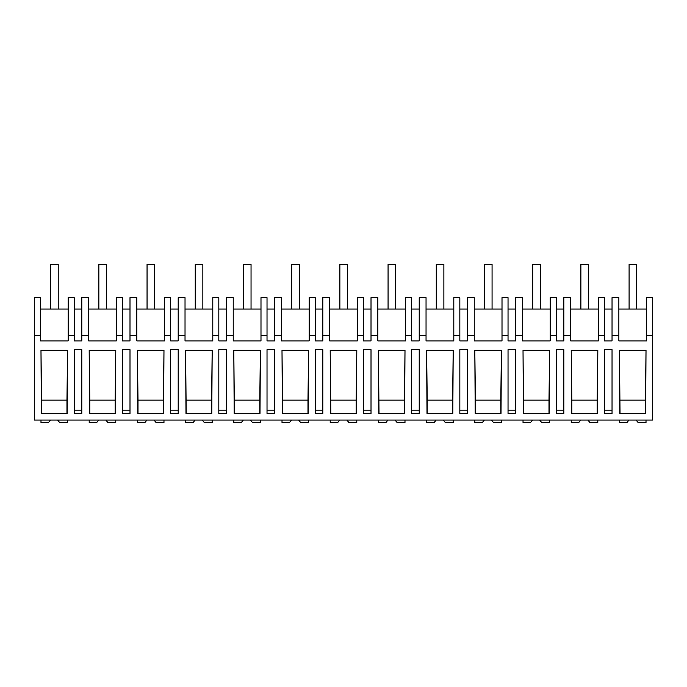 <?xml version="1.0" encoding="UTF-8"?>
<svg xmlns="http://www.w3.org/2000/svg" width="687" height="687" viewBox="0 0 687 687"><rect width="100%" height="100%" fill="white"/><g stroke="black" fill="none" stroke-linecap="round" stroke-linejoin="round"><path stroke-width="1.03" d="M652.65 335.479L652.65 420.066L34.35 420.066L34.35 297.66L40.413 297.66L40.413 340.907L68.176 340.907L68.176 335.479L74.205 335.479L74.205 340.907L81.796 340.907L81.796 335.479L88.614 335.479L88.614 340.907L116.378 340.907L116.378 335.479L122.406 335.479L122.406 340.907L129.998 340.907L129.998 335.479L136.816 335.479L136.816 340.907L164.579 340.907L164.579 335.479L170.608 335.479L170.608 340.907L178.199 340.907L178.199 335.479L185.026 335.479L185.026 340.907L212.79 340.907L212.79 335.479L218.818 335.479L218.818 340.907L226.409 340.907L226.409 335.479L233.228 335.479L233.228 340.907L260.991 340.907L260.991 335.479L267.02 335.479L267.02 340.907L274.611 340.907L274.611 335.479L281.43 335.479L281.43 340.907L309.193 340.907L309.193 335.479L315.221 335.479L315.221 340.907L322.813 340.907L322.813 335.479L329.631 335.479L329.631 340.907L357.395 340.907L357.395 335.479L363.423 335.479L363.423 340.907L371.014 340.907L371.014 335.479L377.841 335.479L377.841 340.907L405.605 340.907L405.605 335.479L411.633 335.479L411.633 340.907L419.225 340.907L419.225 335.479L426.043 335.479L426.043 340.907L453.806 340.907L453.806 335.479L459.835 335.479L459.835 340.907L467.426 340.907L467.426 335.479L474.245 335.479L474.245 340.907L502.008 340.907L502.008 335.479L508.037 335.479L508.037 340.907L515.628 340.907L515.628 335.479L522.446 335.479L522.446 340.907L550.218 340.907L550.218 335.479L556.238 335.479L556.238 340.907L563.829 340.907L563.829 335.479L570.657 335.479L570.657 340.907L598.42 340.907L598.42 335.479L604.448 335.479L604.448 340.907L612.04 340.907L612.04 335.479L618.858 335.479L618.858 340.907L646.622 340.907L646.622 335.479L652.65 335.479L652.65 297.66L646.622 297.66L646.622 335.479M34.35 335.479L40.413 335.479M67.575 350.301L40.98 350.301L41.366 413.428L67.189 413.428L67.575 350.301L66.957 400.092L41.589 400.092L40.98 350.301M612.04 349.649L604.448 349.649L604.448 413.565L612.04 413.565L612.04 349.649M81.796 413.565L74.205 413.565L74.205 349.649L81.796 349.649L81.796 413.565M597.819 350.301L597.424 413.428L571.61 413.428L571.223 350.301L597.819 350.301L597.201 400.092L571.833 400.092L571.223 350.301M371.014 349.649L363.423 349.649L363.423 413.565L371.014 413.565L371.014 349.649M260.004 413.428L234.181 413.428L233.795 350.301L260.39 350.301L260.004 413.428M222.992 413.565L218.818 413.565L218.818 349.649L226.409 349.649L226.409 413.565L222.992 413.565M115.777 350.301L115.39 413.428L89.576 413.428L89.181 350.301L115.777 350.301L115.167 400.092L89.799 400.092L89.181 350.301M129.998 413.565L122.406 413.565L122.406 349.649L129.998 349.649L129.998 413.565M211.794 413.428L185.979 413.428L185.593 350.301L212.189 350.301L211.794 413.428M174.79 413.565L170.608 413.565L170.608 349.649L178.199 349.649L178.199 413.565L174.79 413.565M163.978 350.301L137.383 350.301L137.778 413.428L163.592 413.428L163.978 350.301L163.369 400.092L138.001 400.092L137.383 350.301M453.205 350.301L452.819 413.428L426.996 413.428L426.61 350.301L453.205 350.301L452.587 400.092L427.228 400.092L426.61 350.301M419.225 413.565L411.633 413.565L411.633 349.649L419.225 349.649L419.225 413.565M308.592 350.301L281.996 350.301L282.391 413.428L308.205 413.428L308.592 350.301L307.982 400.092L282.615 400.092L281.996 350.301M356.407 413.428L330.593 413.428L330.198 350.301L356.802 350.301L356.407 413.428M319.395 413.565L315.221 413.565L315.221 349.649L322.813 349.649L322.813 413.565L319.395 413.565M378.408 350.301L378.795 413.428L404.609 413.428L405.004 350.301L378.408 350.301L379.018 413.428M271.193 413.565L267.02 413.565L267.02 349.649L274.611 349.649L274.611 413.565L271.193 413.565M515.628 349.649L515.628 413.565L508.037 413.565L508.037 349.649L515.628 349.649M549.222 413.428L523.408 413.428L523.022 350.301L549.617 350.301L549.222 413.428M464.008 413.565L459.835 413.565L459.835 349.649L467.426 349.649L467.426 413.565L464.008 413.565M501.407 350.301L474.811 350.301L475.206 413.428L501.021 413.428L501.407 350.301L500.797 400.092L475.43 400.092L474.811 350.301M645.634 413.428L619.811 413.428L619.425 350.301L646.02 350.301L645.634 413.428M560.42 413.565L556.238 413.565L556.238 349.649L563.829 349.649L563.829 413.565L560.42 413.565M68.176 309.047L40.413 309.047M81.796 309.047L74.205 309.047M68.176 335.479L68.176 297.66L74.205 297.66L74.205 335.479M81.796 410.208L74.205 410.208M66.957 413.428L66.957 400.092M41.589 413.428L41.589 400.092M618.858 335.479L618.858 297.66L612.04 297.66L612.04 335.479M612.04 309.047L604.448 309.047M646.622 309.047L618.858 309.047M612.04 410.208L604.448 410.208M620.043 413.428L619.425 350.301M645.411 413.428L645.411 400.092L620.043 400.092M645.411 400.092L646.02 350.301M81.796 335.479L81.796 297.66L88.614 297.66L88.614 335.479M116.378 309.047L88.614 309.047M129.998 309.047L122.406 309.047M116.378 335.479L116.378 297.66L122.406 297.66L122.406 335.479M129.998 410.208L122.406 410.208M89.799 413.428L89.799 400.092M115.167 413.428L115.167 400.092M129.998 335.479L129.998 297.66L136.816 297.66L136.816 335.479M164.579 309.047L136.816 309.047M178.199 309.047L170.608 309.047M164.579 335.479L164.579 297.66L170.608 297.66L170.608 335.479M178.199 410.208L170.608 410.208M138.001 413.428L138.001 400.092M163.369 413.428L163.369 400.092M178.199 335.479L178.199 297.66L185.026 297.66L185.026 335.479M212.79 309.047L185.026 309.047M226.409 309.047L218.818 309.047M212.79 335.479L212.79 297.66L218.818 297.66L218.818 335.479M226.409 410.208L218.818 410.208M186.203 413.428L185.593 350.301M211.57 413.428L211.57 400.092L186.203 400.092M211.57 400.092L212.189 350.301M226.409 335.479L226.409 297.66L233.228 297.66L233.228 335.479M260.991 309.047L233.228 309.047M274.611 309.047L267.02 309.047M260.991 335.479L260.991 297.66L267.02 297.66L267.02 335.479M274.611 410.208L267.02 410.208M234.413 413.428L233.795 350.301M259.772 413.428L259.772 400.092L234.413 400.092M259.772 400.092L260.39 350.301M274.611 335.479L274.611 297.66L281.43 297.66L281.43 335.479M309.193 309.047L281.43 309.047M322.813 309.047L315.221 309.047M309.193 335.479L309.193 297.66L315.221 297.66L315.221 335.479M322.813 410.208L315.221 410.208M282.615 413.428L282.615 400.092M307.982 413.428L307.982 400.092M322.813 335.479L322.813 297.66L329.631 297.66L329.631 335.479M357.395 309.047L329.631 309.047M371.014 309.047L363.423 309.047M357.395 335.479L357.395 297.66L363.423 297.66L363.423 335.479M371.014 410.208L363.423 410.208M330.816 413.428L330.198 350.301M356.184 413.428L356.184 400.092L330.816 400.092M356.184 400.092L356.802 350.301M371.014 335.479L371.014 297.66L377.841 297.66L377.841 335.479M405.605 309.047L377.841 309.047M419.225 309.047L411.633 309.047M405.605 335.479L405.605 297.66L411.633 297.66L411.633 335.479M419.225 410.208L411.633 410.208M404.385 413.428L404.385 400.092L379.018 400.092M404.385 400.092L405.004 350.301M419.225 335.479L419.225 297.66L426.043 297.66L426.043 335.479M453.806 309.047L426.043 309.047M467.426 309.047L459.835 309.047M453.806 335.479L453.806 297.66L459.835 297.66L459.835 335.479M467.426 410.208L459.835 410.208M427.228 413.428L427.228 400.092M452.587 413.428L452.587 400.092M467.426 335.479L467.426 297.66L474.245 297.66L474.245 335.479M502.008 309.047L474.245 309.047M515.628 309.047L508.037 309.047M502.008 335.479L502.008 297.66L508.037 297.66L508.037 335.479M515.628 410.208L508.037 410.208M475.43 413.428L475.43 400.092M500.797 413.428L500.797 400.092M515.628 335.479L515.628 297.66L522.446 297.66L522.446 335.479M550.218 309.047L522.446 309.047M563.829 309.047L556.238 309.047M550.218 335.479L550.218 297.66L556.238 297.66L556.238 335.479M563.829 410.208L556.238 410.208M523.631 413.428L523.022 350.301M548.999 413.428L548.999 400.092L523.631 400.092M548.999 400.092L549.617 350.301M563.829 335.479L563.829 297.66L570.657 297.66L570.657 335.479M598.42 309.047L570.657 309.047M598.42 335.479L598.42 297.66L604.448 297.66L604.448 335.479M571.833 413.428L571.833 400.092M597.201 413.428L597.201 400.092M57.648 420.066L59.675 422.548L67.558 422.548L67.558 420.066M50.529 420.066L48.502 422.548L40.988 422.548L40.988 420.066M105.85 420.066L107.876 422.548L115.768 422.548L115.768 420.066M98.73 420.066L96.704 422.548L89.198 422.548L89.198 420.066M154.051 420.066L156.078 422.548L163.97 422.548L163.97 420.066M146.941 420.066L144.905 422.548L137.4 422.548L137.4 420.066M202.253 420.066L204.288 422.548L212.171 422.548L212.171 420.066M195.142 420.066L193.116 422.548L185.602 422.548L185.602 420.066M250.463 420.066L252.49 422.548L260.373 422.548L260.373 420.066M243.344 420.066L241.317 422.548L233.812 422.548L233.812 420.066M298.665 420.066L300.691 422.548L308.583 422.548L308.583 420.066M291.546 420.066L289.519 422.548L282.013 422.548L282.013 420.066M346.866 420.066L348.893 422.548L356.785 422.548L356.785 420.066M339.756 420.066L337.721 422.548L330.215 422.548L330.215 420.066M395.068 420.066L397.103 422.548L404.987 422.548L404.987 420.066M387.957 420.066L385.931 422.548L378.417 422.548L378.417 420.066M443.278 420.066L445.305 422.548L453.188 422.548L453.188 420.066M436.159 420.066L434.132 422.548L426.627 422.548L426.627 420.066M491.48 420.066L493.506 422.548L501.398 422.548L501.398 420.066M484.361 420.066L482.334 422.548L474.829 422.548L474.829 420.066M539.681 420.066L541.708 422.548L549.6 422.548L549.6 420.066M532.571 420.066L530.536 422.548L523.03 422.548L523.03 420.066M587.883 420.066L589.918 422.548L597.802 422.548L597.802 420.066M580.773 420.066L578.746 422.548L571.232 422.548L571.232 420.066M636.093 420.066L638.12 422.548L646.012 422.548L646.012 420.066M628.974 420.066L626.948 422.548L619.442 422.548L619.442 420.066M50.64 309.047L50.64 264.452L58.232 264.452L58.232 309.047M98.851 264.452L106.442 264.452L106.442 309.047L98.851 309.047L98.851 264.452M147.052 264.452L154.644 264.452L154.644 309.047L147.052 309.047L147.052 264.452M195.254 264.452L202.845 264.452L202.845 309.047L195.254 309.047L195.254 264.452M243.456 264.452L251.047 264.452L251.047 309.047L243.456 309.047L243.456 264.452M291.666 264.452L299.257 264.452L299.257 309.047L291.666 309.047L291.666 264.452M339.867 264.452L347.459 264.452L347.459 309.047L339.867 309.047L339.867 264.452M388.069 264.452L395.66 264.452L395.66 309.047L388.069 309.047L388.069 264.452M436.279 264.452L443.871 264.452L443.871 309.047L436.279 309.047L436.279 264.452M484.481 264.452L492.072 264.452L492.072 309.047L484.481 309.047L484.481 264.452M532.683 264.452L540.274 264.452L540.274 309.047L532.683 309.047L532.683 264.452M580.884 264.452L588.476 264.452L588.476 309.047L580.884 309.047L580.884 264.452M629.094 264.452L636.686 264.452L636.686 309.047L629.094 309.047L629.094 264.452"/></g></svg>
